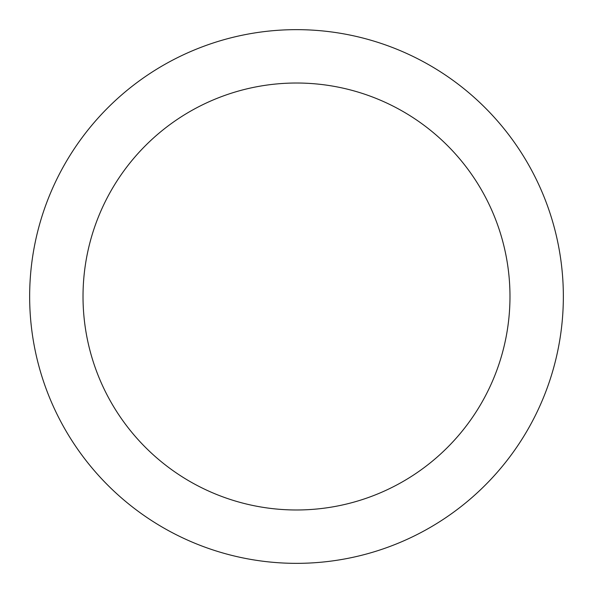 <?xml version="1.0" encoding="UTF-8"?>
<svg xmlns="http://www.w3.org/2000/svg" width="593" height="593" viewBox="0 0 593 593"><rect width="100%" height="100%" fill="white"/><g stroke="black" fill="none" stroke-linecap="round" stroke-linejoin="round"><path stroke-width="0.89" d="M29.65 296.5A266.85 266.85 0 0 0 296.5 563.35A266.85 266.85 0 0 0 563.35 296.5A266.85 266.85 0 0 0 296.5 29.65A266.85 266.85 0 0 0 29.65 296.5M509.98 296.5A213.48 213.48 0 0 1 296.5 509.98A213.48 213.48 0 0 1 83.02 296.5A213.48 213.48 0 0 1 296.5 83.02A213.48 213.48 0 0 1 509.98 296.5"/></g></svg>
